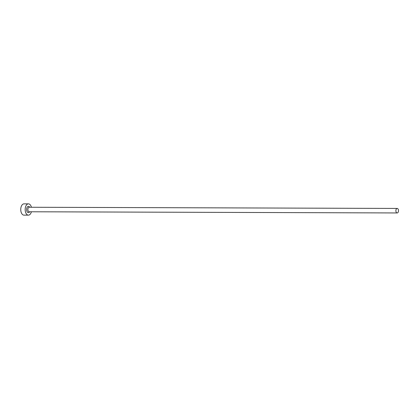 <?xml version="1.0" encoding="UTF-8"?>
<svg xmlns="http://www.w3.org/2000/svg" width="419" height="419" viewBox="0 0 419 419"><rect width="100%" height="100%" fill="white"/><g stroke="black" fill="none" stroke-linecap="round" stroke-linejoin="round"><path stroke-width="0.63" d="M396.332 209.008A2.257 1.299 90.2 0 0 395.971 211.49A2.257 1.299 90.2 0 0 397.181 212.952A2.257 1.299 90.2 0 0 398.05 212.381A2.257 1.299 90.2 0 0 398.406 209.893A2.257 1.299 90.2 0 0 397.196 208.437A2.257 1.299 90.2 0 0 396.332 209.008M31.409 207.258A5.641 3.252 90.2 0 0 28.44 203.864A5.641 3.252 90.2 0 0 26.271 205.289A5.641 3.252 90.2 0 0 25.376 211.506A5.641 3.252 90.2 0 0 28.403 215.146A5.641 3.252 90.2 0 0 30.571 213.727A5.641 3.252 90.2 0 0 31.394 211.773M28.44 203.864L24.014 203.854A5.641 3.252 90.2 0 0 21.846 205.273A5.641 3.252 90.2 0 0 20.95 211.49A5.641 3.252 90.2 0 0 23.977 215.136L28.403 215.146M29.686 211.768A3.158 1.823 -89.8 0 1 29.623 211.867A3.158 1.823 -89.8 0 1 27.052 211.605A3.158 1.823 -89.8 0 1 27.219 207.143A3.158 1.823 -89.8 0 1 29.702 207.253M397.196 208.437L29.168 207.253A2.257 1.299 90.2 0 0 28.298 207.824A2.257 1.299 90.2 0 0 27.942 210.307A2.257 1.299 90.2 0 0 29.152 211.768L397.181 212.952"/></g></svg>
